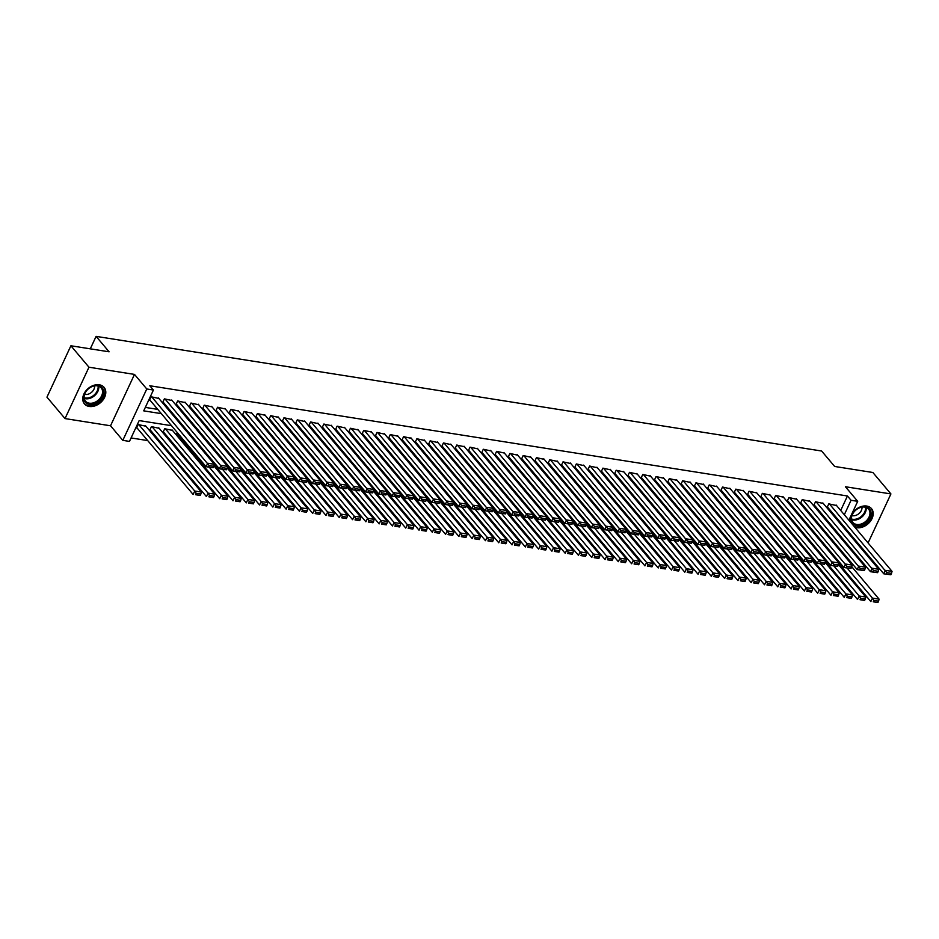 <?xml version="1.0" encoding="UTF-8"?>
<svg xmlns="http://www.w3.org/2000/svg" width="939" height="939" viewBox="0 0 939 939"><rect width="100%" height="100%" fill="white"/><g stroke="black" fill="none" stroke-linecap="round" stroke-linejoin="round"><path stroke-width="1.41" d="M89.228 406.458A12.829 9.39 139.9 0 0 102.82 400.225A12.829 9.39 139.9 0 0 104.088 387.361A12.829 9.39 139.9 0 0 99.323 384.802A12.829 9.39 139.9 0 0 85.731 391.035A12.829 9.39 139.9 0 0 84.463 403.899A12.829 9.39 139.9 0 0 89.228 406.458M854.866 527.26A12.829 9.39 139.9 0 0 856.626 527.73A12.829 9.39 139.9 0 0 870.218 521.485A12.829 9.39 139.9 0 0 871.486 508.621A12.829 9.39 139.9 0 0 866.72 506.062A12.829 9.39 139.9 0 0 854.772 510.476A12.829 9.39 139.9 0 0 850.3 521.849M171.508 425.696L139.172 420.578L129.465 441.412L122.821 440.356L146.777 388.981L153.421 390.037L143.714 410.859L161.367 413.653M110.532 425.778L134.488 374.403L88.97 367.219L70.906 345.775L46.95 397.15L65.026 418.583L110.532 425.778L122.821 440.356M843.973 541.674L845.382 541.897M857.26 543.775L858.669 543.998M131.084 437.95L147.693 440.579M159.583 442.457L160.98 442.668M172.87 444.546L174.278 444.769M186.157 446.647L187.565 446.87M88.97 367.219L65.026 418.583M868.07 542.942L890.923 493.937L845.417 486.742L857.706 501.332L848.903 520.194M70.906 345.775L109.112 351.808L96.095 336.373L821.637 451.025L834.654 466.46L872.859 472.493L890.923 493.937M158.855 398.465L151.097 396.763L149.477 400.225L150.134 400.331M172.154 400.554L164.384 398.864L162.764 402.326L163.421 402.432M185.441 402.655L177.671 400.965L176.051 404.427L176.72 404.533M198.728 404.756L190.957 403.054L189.338 406.528L190.007 406.634M212.014 406.857L204.244 405.155L202.624 408.629L203.293 408.735M225.301 408.958L217.531 407.256L215.911 410.73L216.58 410.836M238.588 411.059L230.818 409.357L229.198 412.831L229.867 412.937M251.875 413.16L244.105 411.458L242.497 414.932L243.154 415.038M265.162 415.261L257.403 413.559L255.784 417.033L256.441 417.139M278.449 417.362L270.69 415.66L269.07 419.134L269.728 419.228M291.747 419.463L283.977 417.761L282.357 421.224L283.026 421.329M305.034 421.552L297.264 419.862L295.644 423.325L296.313 423.43M318.321 423.653L310.551 421.963L308.931 425.426L309.6 425.531M331.608 425.754L323.838 424.052L322.218 427.527L322.887 427.632M344.895 427.855L337.124 426.153L335.505 429.628L336.174 429.733M358.182 429.956L350.411 428.254L348.803 431.729L349.461 431.834M371.468 432.057L363.71 430.355L362.09 433.83L362.747 433.935M384.755 434.158L376.997 432.456L375.377 435.931L376.034 436.036M398.054 436.259L390.284 434.557L388.664 438.032L389.333 438.137M411.341 438.36L403.57 436.658L401.951 440.133L402.62 440.227M424.628 440.461L416.857 438.759L415.238 442.222L415.907 442.328M437.914 442.551L430.144 440.861L428.524 444.323L429.193 444.429M451.201 444.652L443.431 442.95L441.811 446.424L442.48 446.53M464.488 446.753L456.718 445.051L455.11 448.525L455.767 448.631M477.775 448.854L470.016 447.152L468.397 450.626L469.054 450.732M491.062 450.955L483.303 449.253L481.684 452.727L482.341 452.833M504.36 453.056L496.59 451.354L494.97 454.828L495.639 454.934M517.647 455.157L509.877 453.455L508.257 456.929L508.926 457.035M530.934 457.258L523.164 455.556L521.544 459.03L522.213 459.136M544.221 459.359L536.451 457.657L534.831 461.131L535.5 461.225M557.508 461.448L549.738 459.758L548.118 463.22L548.787 463.326M570.795 463.549L563.024 461.859L561.416 465.321L562.074 465.427M584.081 465.65L576.323 463.948L574.703 467.422L575.361 467.528M597.368 467.751L589.61 466.049L587.99 469.523L588.647 469.629M610.667 469.852L602.897 468.15L601.277 471.624L601.946 471.73M623.954 471.953L616.184 470.251L614.564 473.726L615.233 473.831M637.241 474.054L629.47 472.352L627.851 475.827L628.52 475.932M650.527 476.155L642.757 474.453L641.137 477.928L641.807 478.033M663.814 478.256L656.044 476.554L654.424 480.029L655.093 480.134M677.101 480.357L669.331 478.655L667.723 482.118L668.38 482.223M690.388 482.446L682.63 480.756L681.01 484.219L681.667 484.324M703.675 484.547L695.916 482.857L694.297 486.32L694.954 486.425M716.973 486.648L709.203 484.947L707.583 488.421L708.252 488.526M730.26 488.75L722.49 487.048L720.87 490.522L721.539 490.628M743.547 490.851L735.777 489.149L734.157 492.623L734.826 492.729M756.834 492.952L749.064 491.25L747.444 494.724L748.113 494.83M770.121 495.053L762.351 493.351L760.731 496.825L761.4 496.931M783.408 497.154L775.637 495.452L774.029 498.926L774.687 499.032M796.695 499.255L788.936 497.553L787.316 501.027L787.974 501.133M809.981 501.356L802.223 499.654L800.603 503.116L801.26 503.222M823.28 503.445L815.51 501.755L813.89 505.217L814.547 505.323M177.236 432.492L176.391 434.299L177.048 434.405M172.483 430.426L164.724 428.724L163.104 432.198L163.762 432.304M159.196 428.325L151.437 426.623L149.817 430.097L150.475 430.203M828.386 536.85L828.82 535.923M815.075 533.282L814.641 534.209M801.789 531.181L801.354 532.108M788.502 529.08L788.067 530.007M775.203 526.979L774.781 527.906M761.916 524.878L761.482 525.805M748.629 522.777L748.195 523.704M735.343 520.676L734.908 521.603M722.056 518.574L721.621 519.513M708.769 516.485L708.335 517.412M695.482 514.384L695.048 515.311M682.195 512.283L681.761 513.21M668.897 510.182L668.474 511.109M655.61 508.081L655.176 509.008M642.323 505.98L641.889 506.907M629.036 503.879L628.602 504.806M615.749 501.778L615.315 502.705M602.462 499.677L602.028 500.604M589.176 497.576L588.741 498.515M575.889 495.487L575.454 496.414M562.59 493.386L562.168 494.313M549.303 491.285L548.869 492.212M536.016 489.184L535.582 490.111M522.73 487.083L522.295 488.01M509.443 484.982L509.008 485.909M496.156 482.881L495.722 483.808M482.869 480.78L482.435 481.707M469.582 478.679L469.148 479.606M456.284 476.578L455.861 477.517M442.997 474.488L442.562 475.416M429.71 472.387L429.276 473.315M416.423 470.286L415.989 471.214M403.136 468.185L402.702 469.113M389.849 466.084L389.415 467.012M376.562 463.983L376.128 464.911M363.276 461.882L362.841 462.81M349.977 459.781L349.554 460.709M336.69 457.68L336.256 458.608M323.403 455.579L322.969 456.518M310.116 453.49L309.682 454.417M296.83 451.389L296.395 452.316M283.543 449.288L283.108 450.215M270.256 447.187L269.822 448.114M256.969 445.086L256.535 446.013M243.671 442.985L243.248 443.912M230.384 440.884L229.949 441.811M217.097 438.783L216.663 439.71M203.81 436.682L203.376 437.609M190.523 434.581L190.089 435.52M145.909 426.224L138.139 424.534L136.519 427.996L137.188 428.102M840.698 510.452L847.448 495.992L149.806 385.753L153.421 390.037M145.322 407.397L157.752 409.369M169.63 411.247L171.039 411.47M182.917 413.348L184.326 413.559M196.216 415.437L197.613 415.66M209.503 417.538L210.899 417.761M222.789 419.639L224.186 419.862M236.076 421.74L237.473 421.963M249.363 423.841L250.76 424.064M262.65 425.942L264.059 426.165M275.937 428.043L277.345 428.266M289.224 430.144L290.632 430.367M302.522 432.245L303.919 432.468M315.809 434.346L317.206 434.557M329.096 436.435L330.493 436.658M342.383 438.536L343.78 438.759M355.67 440.637L357.066 440.861M368.957 442.738L370.365 442.962M382.243 444.84L383.652 445.063M395.53 446.941L396.939 447.164M408.829 449.042L410.226 449.265M422.116 451.143L423.512 451.366M435.403 453.244L436.799 453.467M448.689 455.345L450.086 455.556M461.976 457.434L463.373 457.657M475.263 459.535L476.672 459.758M488.55 461.636L489.958 461.859M501.837 463.737L503.245 463.96M515.135 465.838L516.532 466.061M528.422 467.939L529.819 468.162M541.709 470.04L543.106 470.263M554.996 472.141L556.393 472.364M568.283 474.242L569.68 474.453M581.57 476.343L582.978 476.554M594.857 478.432L596.265 478.655M608.143 480.533L609.552 480.756M621.442 482.634L622.839 482.857M634.729 484.735L636.126 484.958M648.016 486.836L649.412 487.059M661.302 488.937L662.699 489.16M674.589 491.038L675.986 491.261M687.876 493.139L689.285 493.362M701.163 495.24L702.572 495.452M714.45 497.341L715.858 497.553M727.737 499.431L729.145 499.654M741.035 501.532L742.432 501.755M754.322 503.633L755.719 503.856M767.609 505.734L769.006 505.957M780.896 507.835L782.293 508.058M794.183 509.936L795.591 510.159M807.47 512.037L808.878 512.26M820.756 514.138L822.165 514.361M834.043 516.239L835.452 516.45M836.567 505.546L828.797 503.856L827.177 507.318L827.846 507.424M96.095 336.373L90.285 348.839M134.488 374.403L146.777 388.981M847.448 495.992L851.051 500.276L857.706 501.332M835.921 530.688L834.525 530.465M822.634 528.587L821.238 528.364M809.348 526.486L807.939 526.263M796.061 524.385L794.652 524.162M782.774 522.284L781.365 522.061M769.487 520.183L768.079 519.96M756.188 518.082L754.792 517.859M742.902 515.981L741.505 515.757M729.615 513.879L728.218 513.668M716.328 511.778L714.931 511.567M703.041 509.689L701.633 509.466M689.754 507.588L688.346 507.365M676.467 505.487L675.059 505.264M663.18 503.386L661.772 503.163M649.882 501.285L648.485 501.062M636.595 499.184L635.198 498.961M623.308 497.083L621.911 496.86M610.021 494.982L608.625 494.759M596.735 492.881L595.326 492.67M583.448 490.78L582.039 490.569M570.161 488.691L568.752 488.468M556.874 486.59L555.465 486.367M543.575 484.489L542.179 484.266M530.289 482.388L528.892 482.165M517.002 480.287L515.605 480.064M503.715 478.186L502.318 477.963M490.428 476.085L489.019 475.862M477.141 473.984L475.733 473.761M463.854 471.883L462.446 471.671M450.567 469.793L449.159 469.57M437.269 467.692L435.872 467.469M423.982 465.591L422.585 465.368M410.695 463.49L409.298 463.267M397.408 461.389L396.012 461.166M384.121 459.288L382.713 459.065M370.835 457.187L369.426 456.964M357.548 455.086L356.139 454.863M344.261 452.985L342.852 452.762M330.962 450.884L329.566 450.673M317.675 448.795L316.279 448.572M304.389 446.694L302.992 446.471M291.102 444.593L289.705 444.37M277.815 442.492L276.406 442.269M264.528 440.391L263.12 440.168M251.241 438.29L249.833 438.067M237.954 436.189L236.546 435.966M224.656 434.088L223.259 433.865M211.369 431.987L209.972 431.764M198.082 429.886L196.685 429.675M184.795 427.797L183.398 427.574M832.001 541.134L832.435 540.207M836.109 532.343L836.543 531.415M845.229 528.058L844.795 528.986M841.133 536.862L840.698 537.789M837.025 545.665L836.59 546.592M844.314 514.748L851.051 500.276M173.245 415.531L174.654 415.754M186.532 417.632L187.941 417.855M199.819 419.733L201.228 419.956M213.118 421.834L214.515 422.057M226.405 423.935L227.801 424.146M239.691 426.024L241.088 426.247M252.978 428.125L254.375 428.348M266.265 430.226L267.674 430.449M279.552 432.327L280.961 432.55M292.839 434.428L294.247 434.651M306.126 436.529L307.534 436.752M319.424 438.63L320.821 438.853M332.711 440.731L334.108 440.954M345.998 442.832L347.395 443.055M359.285 444.933L360.682 445.145M372.572 447.023L373.968 447.246M385.859 449.124L387.267 449.347M399.145 451.225L400.554 451.448M412.432 453.326L413.841 453.549M425.731 455.427L427.128 455.65M439.018 457.528L440.414 457.751M452.305 459.629L453.701 459.852M465.591 461.73L466.988 461.953M478.878 463.831L480.275 464.054M492.165 465.932L493.574 466.143M505.452 468.021L506.86 468.244M518.739 470.122L520.147 470.345M532.037 472.223L533.434 472.446M545.324 474.324L546.721 474.547M558.611 476.425L560.008 476.648M571.898 478.526L573.295 478.749M585.185 480.627L586.582 480.85M598.472 482.728L599.88 482.951M611.759 484.829L613.167 485.052M625.045 486.93L626.454 487.141M638.344 489.019L639.741 489.242M651.631 491.12L653.028 491.343M664.918 493.221L666.314 493.445M678.204 495.323L679.601 495.546M691.491 497.424L692.888 497.647M704.778 499.525L706.187 499.748M718.065 501.626L719.474 501.849M731.352 503.727L732.76 503.95M744.65 505.828L746.047 506.051M757.937 507.929L759.334 508.14M771.224 510.018L772.621 510.241M784.511 512.119L785.908 512.342M797.798 514.22L799.195 514.443M811.085 516.321L812.493 516.544M824.372 518.422L825.78 518.645M837.658 520.523L839.067 520.746M836.109 505.006L892.05 571.382L885.407 570.337L883.787 573.811L890.865 574.774L891.51 573.389L886.862 572.649L886.205 574.034M827.376 506.884L883.787 573.811L890.865 574.774M829.466 503.95L886.862 572.649M891.51 573.389L892.05 571.382M838.75 563.506L870.84 601.582L872.46 598.108L847.095 568.013M851.743 566.698L879.104 599.152L878.564 601.16L873.904 600.42L873.258 601.805L877.906 602.545L878.564 601.16M877.906 602.545L873.258 601.805M873.904 600.42L872.46 598.108L879.104 599.152M865.465 506.837A11.104 8.122 -40.1 0 1 870.066 517.624A11.104 8.122 -40.1 0 1 856.72 525.582A11.104 8.122 -40.1 0 1 852.119 514.795A11.104 8.122 -40.1 0 1 865.465 506.837M856.685 524.455A10.282 7.524 139.9 0 0 867.577 519.455A10.282 7.524 139.9 0 0 868.598 509.149A10.282 7.524 139.9 0 0 864.784 507.107A10.282 7.524 139.9 0 0 853.88 512.107A10.282 7.524 139.9 0 0 852.87 522.413A10.282 7.524 139.9 0 0 856.685 524.455M851.99 515.57A7.324 5.352 139.9 0 0 852.577 515.699A7.324 5.352 139.9 0 0 859.197 513.375A7.324 5.352 139.9 0 0 862.002 507.119M854.185 526.45A12.747 9.331 139.9 0 0 856.075 526.967A12.747 9.331 139.9 0 0 869.584 520.769A12.747 9.331 139.9 0 0 870.84 507.987A12.747 9.331 139.9 0 0 870.723 507.858L870.84 507.987M103.642 391.481A11.104 8.122 -40.1 0 1 94.393 403.77A11.104 8.122 -40.1 0 1 83.747 398.406A11.104 8.122 -40.1 0 1 92.996 386.117A11.104 8.122 -40.1 0 1 103.642 391.481M84.123 397.713A10.282 7.524 139.9 0 0 85.472 401.141A10.282 7.524 139.9 0 0 96.165 401.681A10.282 7.524 139.9 0 0 102.551 391.317A10.282 7.524 139.9 0 0 101.201 387.889A10.282 7.524 139.9 0 0 90.508 387.349A10.282 7.524 139.9 0 0 84.123 397.713A9.942 7.277 139.9 0 0 93.63 395.413A9.942 7.277 139.9 0 0 98.126 386.528A9.942 7.277 139.9 0 0 98.055 385.976M84.58 394.31A7.324 5.352 139.9 0 0 91.459 392.396A7.324 5.352 139.9 0 0 94.616 385.976A7.324 5.352 139.9 0 0 94.604 385.859M83.829 403.019A12.747 9.331 139.9 0 0 83.947 403.16A12.747 9.331 139.9 0 0 97.21 403.84A12.747 9.331 139.9 0 0 105.121 390.976A12.747 9.331 139.9 0 0 103.443 386.727A12.747 9.331 139.9 0 0 103.325 386.586L103.443 386.727M822.81 502.905L878.763 569.292L872.12 568.236L870.5 571.71L877.566 572.673L878.223 571.288L873.563 570.548L872.918 571.945M814.09 504.783L870.5 571.71L877.566 572.673M816.167 501.86L873.563 570.548M878.223 571.288L878.763 569.292M809.524 500.804L865.476 567.191L858.833 566.135L857.213 569.609L864.279 570.572L864.936 569.187L860.277 568.447L859.631 569.844M800.803 502.682L857.213 569.609L864.279 570.572M802.88 499.759L860.277 568.447M864.936 569.187L865.476 567.191M796.237 498.703L852.189 565.09L845.546 564.034L843.926 567.508L850.992 568.471L851.638 567.086L846.99 566.346L846.344 567.743M787.516 500.581L843.926 567.508L850.992 568.471M789.593 497.658L846.99 566.346M851.638 567.086L852.189 565.09M782.95 496.602L838.903 562.989L832.247 561.933L830.639 565.407L837.705 566.37L838.351 564.985L833.703 564.257L833.057 565.642M774.229 498.48L830.639 565.407L837.705 566.37M776.307 495.557L833.703 564.257M838.351 564.985L838.903 562.989M825.463 561.405L857.553 599.481L859.173 596.007L833.809 565.912M838.457 564.597L865.817 597.051L865.265 599.059L860.617 598.319L859.971 599.704L864.619 600.444L865.265 599.059M864.619 600.444L859.971 599.704M860.617 598.319L859.173 596.007L865.817 597.051M812.176 559.315L844.267 597.38L845.875 593.906L820.51 563.811M825.17 562.496L852.53 594.95L851.978 596.958L847.33 596.218L846.685 597.603L851.333 598.343L851.978 596.958M851.333 598.343L846.685 597.603M847.33 596.218L845.875 593.906L852.53 594.95M798.889 557.214L830.968 595.279L832.588 591.805L807.223 561.71M811.883 560.395L839.231 592.861L838.691 594.857L834.043 594.117L833.398 595.514L838.046 596.242L838.691 594.857M838.046 596.242L833.398 595.514M834.043 594.117L832.588 591.805L839.231 592.861M785.603 555.113L817.681 593.178L819.301 589.704L793.936 559.609M798.596 558.306L825.944 590.76L825.404 592.755L820.756 592.016L820.111 593.413L824.759 594.141L825.404 592.755M824.759 594.141L820.111 593.413M820.756 592.016L819.301 589.704L825.944 590.76M769.663 494.501L825.604 560.888L818.961 559.844L817.341 563.306L824.419 564.28L825.064 562.884L820.416 562.156L819.77 563.541M760.942 496.379L817.341 563.306L824.419 564.28M763.02 493.456L820.416 562.156M825.064 562.884L825.604 560.888M772.316 553.012L804.394 591.077L806.014 587.603L780.649 557.508M785.309 556.205L812.658 588.659L812.118 590.654L807.47 589.915L806.824 591.312L811.472 592.039L812.118 590.654M811.472 592.039L806.824 591.312M807.47 589.915L806.014 587.603L812.658 588.659M756.376 492.412L812.317 558.787L805.674 557.743L804.054 561.205L811.132 562.179L811.777 560.783L807.129 560.055L806.484 561.44M747.655 494.278L804.054 561.205L811.132 562.179M749.733 491.355L807.129 560.055M811.777 560.783L812.317 558.787M759.029 550.911L791.108 588.976L792.727 585.502L767.363 555.407M772.022 554.104L799.371 586.558L798.831 588.553L794.183 587.826L793.525 589.211L798.185 589.938L798.831 588.553M798.185 589.938L793.525 589.211M794.183 587.826L792.727 585.502L799.371 586.558M743.089 490.311L799.03 556.686L792.387 555.642L790.767 559.104L797.845 560.078L798.49 558.682L793.842 557.954L793.197 559.339M734.368 492.189L790.767 559.104L797.845 560.078M736.446 489.254L793.842 557.954M798.49 558.682L799.03 556.686M745.742 548.81L777.821 586.875L779.44 583.412L754.076 553.306M758.724 552.003L786.084 584.457L785.544 586.452L780.884 585.725L780.239 587.11L784.898 587.849L785.544 586.452M784.898 587.849L780.239 587.11M780.884 585.725L779.44 583.412L786.084 584.457M729.803 488.21L785.743 554.585L779.1 553.541L777.48 557.015L784.558 557.977L785.204 556.592L780.555 555.853L779.898 557.238M721.07 490.088L777.48 557.015L784.558 557.977M723.159 487.153L780.555 555.853M785.204 556.592L785.743 554.585M732.443 546.709L764.534 584.774L766.154 581.311L740.789 551.216M745.437 549.902L772.797 582.356L772.257 584.351L767.597 583.624L766.952 585.009L771.6 585.748L772.257 584.351M771.6 585.748L766.952 585.009M767.597 583.624L766.154 581.311L772.797 582.356M716.504 486.109L772.457 552.484L765.813 551.439L764.193 554.914L771.259 555.876L771.917 554.491L767.257 553.752L766.611 555.137M707.783 487.987L764.193 554.914L771.259 555.876M709.861 485.052L767.257 553.752M771.917 554.491L772.457 552.484M703.217 484.008L759.17 550.383L752.526 549.338L750.907 552.813L757.973 553.775L758.63 552.39L753.97 551.651L753.324 553.036M694.496 485.886L750.907 552.813L757.973 553.775M696.574 482.963L753.97 551.651M758.63 552.39L759.17 550.383M689.93 481.907L745.883 548.294L739.239 547.237L737.62 550.712L744.686 551.674L745.331 550.289L740.683 549.55L740.038 550.947M681.209 483.785L737.62 550.712L744.686 551.674M683.287 480.862L740.683 549.55M745.331 550.289L745.883 548.294M676.643 479.806L732.596 546.193L725.941 545.136L724.333 548.611L731.399 549.573L732.044 548.188L727.396 547.449L726.751 548.846M667.922 481.684L724.333 548.611L731.399 549.573M670 478.761L727.396 547.449M732.044 548.188L732.596 546.193M663.357 477.705L719.297 544.092L712.654 543.035L711.034 546.51L718.112 547.472L718.758 546.087L714.11 545.348L713.464 546.744M654.636 479.583L711.034 546.51L718.112 547.472M656.713 476.66L714.11 545.348M718.758 546.087L719.297 544.092M650.07 475.603L706.011 541.991L699.367 540.934L697.747 544.409L704.825 545.371L705.471 543.986L700.823 543.258L700.177 544.643M641.349 477.482L697.747 544.409L704.825 545.371M643.426 474.559L700.823 543.258M705.471 543.986L706.011 541.991M636.783 473.502L692.724 539.89L686.08 538.845L684.461 542.308L691.538 543.282L692.184 541.885L687.536 541.157L686.89 542.542M628.062 475.38L684.461 542.308L691.538 543.282M630.139 472.458L687.536 541.157M692.184 541.885L692.724 539.89M623.496 471.413L679.437 537.789L672.794 536.744L671.174 540.207L678.251 541.181L678.897 539.784L674.249 539.056L673.592 540.441M614.775 473.279L671.174 540.207L678.251 541.181M616.853 470.357L674.249 539.056M678.897 539.784L679.437 537.789M610.197 469.312L666.15 535.688L659.507 534.643L657.887 538.106L664.965 539.08L665.61 537.683L660.95 536.955L660.305 538.34M601.476 471.19L657.887 538.106L664.965 539.08M603.554 468.256L660.95 536.955M665.61 537.683L666.15 535.688M596.911 467.211L652.863 533.587L646.22 532.542L644.6 536.016L651.666 536.979L652.323 535.594L647.664 534.854L647.018 536.239M588.19 469.089L644.6 536.016L651.666 536.979M590.267 466.155L647.664 534.854M652.323 535.594L652.863 533.587M583.624 465.11L639.576 531.486L632.933 530.441L631.313 533.915L638.379 534.878L639.025 533.493L634.377 532.753L633.731 534.138M574.903 466.988L631.313 533.915L638.379 534.878M576.98 464.054L634.377 532.753M639.025 533.493L639.576 531.486M570.337 463.009L626.29 529.385L619.634 528.34L618.026 531.814L625.092 532.777L625.738 531.392L621.09 530.652L620.444 532.037M561.616 464.887L618.026 531.814L625.092 532.777M563.693 461.965L621.09 530.652M625.738 531.392L626.29 529.385M719.157 544.608L751.247 582.673L752.867 579.21L727.502 549.115M732.15 547.801L759.51 580.255L758.958 582.25L754.31 581.523L753.665 582.908L758.313 583.647L758.958 582.25M758.313 583.647L753.665 582.908M754.31 581.523L752.867 579.21L759.51 580.255M705.87 542.507L737.96 580.584L739.568 577.109L714.203 547.014M718.863 545.7L746.223 578.154L745.672 580.161L741.024 579.422L740.378 580.807L745.026 581.546L745.672 580.161M745.026 581.546L740.378 580.807M741.024 579.422L739.568 577.109L746.223 578.154M692.583 540.406L724.662 578.483L726.281 575.008L700.917 544.913M705.576 543.599L732.925 576.053L732.385 578.06L727.737 577.321L727.091 578.706L731.739 579.445L732.385 578.06M731.739 579.445L727.091 578.706M727.737 577.321L726.281 575.008L732.925 576.053M679.296 538.317L711.375 576.382L712.994 572.907L687.63 542.812M692.289 541.498L719.638 573.952L719.098 575.959L714.45 575.22L713.804 576.605L718.452 577.344L719.098 575.959M718.452 577.344L713.804 576.605M714.45 575.22L712.994 572.907L719.638 573.952M666.009 536.216L698.088 574.281L699.708 570.806L674.343 540.711M679.003 539.397L706.351 571.863L705.811 573.858L701.163 573.119L700.517 574.515L705.166 575.243L705.811 573.858M705.166 575.243L700.517 574.515M701.163 573.119L699.708 570.806L706.351 571.863M652.722 534.115L684.801 572.18L686.421 568.705L661.056 538.61M665.716 537.308L693.064 569.762L692.524 571.757L687.876 571.018L687.219 572.414L691.879 573.142L692.524 571.757M691.879 573.142L687.219 572.414M687.876 571.018L686.421 568.705L693.064 569.762M639.436 532.014L671.514 570.079L673.134 566.604L647.769 536.509M652.417 535.207L679.777 567.661L679.237 569.656L674.578 568.917L673.932 570.313L678.592 571.041L679.237 569.656M678.592 571.041L673.932 570.313M674.578 568.917L673.134 566.604L679.777 567.661M626.137 529.913L658.227 567.978L659.847 564.503L634.482 534.408M639.13 533.106L666.49 565.56L665.951 567.555L661.291 566.827L660.645 568.212L665.293 568.94L665.951 567.555M665.293 568.94L660.645 568.212M661.291 566.827L659.847 564.503L666.49 565.56M612.85 527.812L644.94 565.877L646.56 562.414L621.195 532.307M625.844 531.005L653.204 563.459L652.652 565.454L648.004 564.726L647.358 566.111L652.006 566.851L652.652 565.454M652.006 566.851L647.358 566.111M648.004 564.726L646.56 562.414L653.204 563.459M599.563 525.711L631.654 563.776L633.262 560.313L607.897 530.218M612.557 528.903L639.917 561.358L639.365 563.353L634.717 562.625L634.071 564.01L638.72 564.75L639.365 563.353M638.72 564.75L634.071 564.01M634.717 562.625L633.262 560.313L639.917 561.358M586.276 523.61L618.355 561.675L619.975 558.212L594.61 528.117M599.27 526.802L626.618 559.257L626.078 561.252L621.43 560.524L620.785 561.909L625.433 562.649L626.078 561.252M625.433 562.649L620.785 561.909M621.43 560.524L619.975 558.212L626.618 559.257M572.99 521.509L605.068 559.585L606.688 556.111L581.323 526.016M585.983 524.701L613.331 557.156L612.791 559.163L608.143 558.423L607.498 559.808L612.146 560.548L612.791 559.163M612.146 560.548L607.498 559.808M608.143 558.423L606.688 556.111L613.331 557.156M557.05 460.908L612.991 527.295L606.348 526.239L604.728 529.713L611.805 530.676L612.451 529.291L607.803 528.551L607.157 529.948M548.329 462.786L604.728 529.713L611.805 530.676M550.407 459.864L607.803 528.551M612.451 529.291L612.991 527.295M543.763 458.807L599.704 525.194L593.061 524.138L591.441 527.612L598.519 528.575L599.164 527.19L594.516 526.45L593.871 527.847M535.042 460.685L591.441 527.612L598.519 528.575M537.12 457.763L594.516 526.45M599.164 527.19L599.704 525.194M530.476 456.706L586.417 523.093L579.774 522.037L578.154 525.511L585.232 526.474L585.877 525.089L581.229 524.349L580.584 525.746M521.755 458.584L578.154 525.511L585.232 526.474M523.833 455.661L581.229 524.349M585.877 525.089L586.417 523.093M517.189 454.605L573.13 520.992L566.487 519.936L564.867 523.41L571.945 524.373L572.59 522.988L567.942 522.26L567.285 523.645M508.469 456.483L564.867 523.41L571.945 524.373M510.546 453.56L567.942 522.26M572.59 522.988L573.13 520.992M559.703 519.408L591.781 557.484L593.401 554.01L568.036 523.915M572.696 522.6L600.044 555.055L599.505 557.062L594.857 556.322L594.211 557.707L598.859 558.447L599.505 557.062M598.859 558.447L594.211 557.707M594.857 556.322L593.401 554.01L600.044 555.055M546.416 517.319L578.494 555.383L580.114 551.909L554.749 521.814M559.409 520.499L586.758 552.965L586.218 554.961L581.57 554.221L580.912 555.606L585.572 556.346L586.218 554.961M585.572 556.346L580.912 555.606M581.57 554.221L580.114 551.909L586.758 552.965M533.129 515.218L565.208 553.282L566.827 549.808L541.463 519.713M546.111 518.398L573.471 550.864L572.931 552.86L568.271 552.12L567.626 553.517L572.285 554.245L572.931 552.86M572.285 554.245L567.626 553.517M568.271 552.12L566.827 549.808L573.471 550.864M519.83 513.117L551.921 551.181L553.541 547.707L528.176 517.612M532.824 516.309L560.184 548.763L559.644 550.759L554.984 550.019L554.339 551.416L558.987 552.144L559.644 550.759M558.987 552.144L554.339 551.416M554.984 550.019L553.541 547.707L560.184 548.763M503.891 452.504L559.844 518.891L553.2 517.847L551.58 521.309L558.658 522.284L559.304 520.887L554.644 520.159L553.998 521.544M495.17 454.382L551.58 521.309L558.658 522.284M497.247 451.459L554.644 520.159M559.304 520.887L559.844 518.891M506.544 511.016L538.634 549.08L540.254 545.606L514.889 515.511M519.537 514.208L546.897 546.662L546.345 548.658L541.697 547.918L541.052 549.315L545.7 550.043L546.345 548.658M545.7 550.043L541.052 549.315M541.697 547.918L540.254 545.606L546.897 546.662M490.604 450.415L546.557 516.79L539.913 515.746L538.293 519.208L545.359 520.183L546.017 518.786L541.357 518.058L540.711 519.443M481.883 452.281L538.293 519.208L545.359 520.183M483.961 449.358L541.357 518.058M546.017 518.786L546.557 516.79M493.257 508.915L525.347 546.979L526.967 543.505L501.59 513.41M506.25 512.107L533.61 544.561L533.059 546.557L528.411 545.829L527.765 547.214L532.413 547.942L533.059 546.557M532.413 547.942L527.765 547.214M528.411 545.829L526.967 543.505L533.61 544.561M477.317 448.314L533.27 514.689L526.626 513.645L525.007 517.107L532.073 518.082L532.718 516.685L528.07 515.957L527.425 517.342M468.596 450.192L525.007 517.107L532.073 518.082M470.674 447.257L528.07 515.957M532.718 516.685L533.27 514.689M479.97 506.814L512.048 544.878L513.668 541.416L488.303 511.309M492.963 510.006L520.312 542.46L519.772 544.456L515.124 543.728L514.478 545.113L519.126 545.852L519.772 544.456M519.126 545.852L514.478 545.113M515.124 543.728L513.668 541.416L520.312 542.46M464.03 446.213L519.983 512.588L513.328 511.544L511.72 515.018L518.786 515.981L519.431 514.595L514.783 513.856L514.138 515.241M455.309 448.091L511.72 515.018L518.786 515.981M457.387 445.156L514.783 513.856M519.431 514.595L519.983 512.588M466.683 504.713L498.762 542.777L500.381 539.315L475.017 509.22M479.676 507.905L507.025 540.359L506.485 542.355L501.837 541.627L501.191 543.012L505.839 543.751L506.485 542.355M505.839 543.751L501.191 543.012M501.837 541.627L500.381 539.315L507.025 540.359M450.743 444.112L506.684 510.487L500.041 509.443L498.421 512.917L505.499 513.879L506.144 512.494L501.496 511.755L500.851 513.14M442.023 445.99L498.421 512.917L505.499 513.879M444.1 443.055L501.496 511.755M506.144 512.494L506.684 510.487M453.396 502.611L485.475 540.676L487.095 537.214L461.73 507.119M466.39 505.804L493.738 538.258L493.198 540.265L488.55 539.526L487.904 540.911L492.552 541.65L493.198 540.265M492.552 541.65L487.904 540.911M488.55 539.526L487.095 537.214L493.738 538.258M437.457 442.011L493.398 508.386L486.754 507.342L485.134 510.816L492.212 511.778L492.858 510.393L488.21 509.654L487.564 511.039M428.736 443.889L485.134 510.816L492.212 511.778M430.813 440.966L488.21 509.654M492.858 510.393L493.398 508.386M440.109 500.51L472.188 538.587L473.808 535.113L448.443 505.018M453.103 503.703L480.451 536.157L479.911 538.164L475.263 537.425L474.606 538.81L479.266 539.549L479.911 538.164M479.266 539.549L474.606 538.81M475.263 537.425L473.808 535.113L480.451 536.157M424.17 439.91L480.111 506.297L473.467 505.241L471.848 508.715L478.925 509.677L479.571 508.292L474.923 507.553L474.277 508.95M415.449 441.788L471.848 508.715L478.925 509.677M417.526 438.865L474.923 507.553M479.571 508.292L480.111 506.297M426.822 498.409L458.901 536.486L460.521 533.012L435.156 502.917M439.804 501.602L467.164 534.056L466.624 536.063L461.965 535.324L461.319 536.709L465.979 537.448L466.624 536.063M465.979 537.448L461.319 536.709M461.965 535.324L460.521 533.012L467.164 534.056M410.883 437.809L466.824 504.196L460.18 503.14L458.561 506.614L465.638 507.576L466.284 506.191L461.636 505.452L460.979 506.849M402.162 439.687L458.561 506.614L465.638 507.576M404.24 436.764L461.636 505.452M466.284 506.191L466.824 504.196M413.524 496.32L445.614 534.385L447.234 530.911L421.869 500.816M426.517 499.501L453.877 531.967L453.337 533.962L448.678 533.223L448.032 534.608L452.68 535.347L453.337 533.962M452.68 535.347L448.032 534.608M448.678 533.223L447.234 530.911L453.877 531.967M397.584 435.708L453.537 502.095L446.894 501.039L445.274 504.513L452.352 505.475L452.997 504.09L448.337 503.351L447.692 504.748M388.863 437.586L445.274 504.513L452.352 505.475M390.941 434.663L448.337 503.351M452.997 504.09L453.537 502.095M400.237 494.219L432.327 532.284L433.947 528.81L408.582 498.715M413.23 497.4L440.591 529.866L440.039 531.861L435.391 531.122L434.745 532.519L439.393 533.246L440.039 531.861M439.393 533.246L434.745 532.519M435.391 531.122L433.947 528.81L440.591 529.866M384.297 433.607L440.25 499.994L433.607 498.938L431.987 502.412L439.053 503.374L439.71 501.989L435.05 501.262L434.405 502.647M375.577 435.485L431.987 502.412L439.053 503.374M377.654 432.562L435.05 501.262M439.71 501.989L440.25 499.994M386.95 492.118L419.04 530.183L420.66 526.709L395.284 496.614M399.944 495.311L427.304 527.765L426.752 529.76L422.104 529.021L421.458 530.418L426.106 531.145L426.752 529.76M426.106 531.145L421.458 530.418M422.104 529.021L420.66 526.709L427.304 527.765M371.011 431.506L426.963 497.893L420.32 496.848L418.7 500.311L425.766 501.285L426.412 499.888L421.764 499.161L421.118 500.546M362.29 433.384L418.7 500.311L425.766 501.285M364.367 430.461L421.764 499.161M426.412 499.888L426.963 497.893M373.663 490.017L405.742 528.082L407.362 524.608L381.997 494.513M386.657 493.21L414.005 525.664L413.465 527.659L408.817 526.932L408.172 528.317L412.82 529.044L413.465 527.659M412.82 529.044L408.172 528.317M408.817 526.932L407.362 524.608L414.005 525.664M357.724 429.416L413.676 495.792L407.021 494.747L405.413 498.21L412.479 499.184L413.125 497.787L408.477 497.06L407.831 498.445M349.003 431.283L405.413 498.21L412.479 499.184M351.08 428.36L408.477 497.06M413.125 497.787L413.676 495.792M360.376 487.916L392.455 525.981L394.075 522.507L368.71 492.412M373.37 491.109L400.718 523.563L400.178 525.558L395.53 524.831L394.885 526.216L399.533 526.955L400.178 525.558M399.533 526.955L394.885 526.216M395.53 524.831L394.075 522.507L400.718 523.563M344.437 427.315L400.378 493.691L393.734 492.646L392.115 496.109L399.192 497.083L399.838 495.686L395.19 494.959L394.544 496.344M335.716 429.193L392.115 496.109L399.192 497.083M337.794 426.259L395.19 494.959M399.838 495.686L400.378 493.691M347.09 485.815L379.168 523.88L380.788 520.417L355.423 490.311M360.083 489.008L387.431 521.462L386.891 523.457L382.243 522.73L381.598 524.115L386.246 524.854L386.891 523.457M386.246 524.854L381.598 524.115M382.243 522.73L380.788 520.417L387.431 521.462M331.15 425.214L387.091 491.59L380.448 490.545L378.828 494.02L385.906 494.982L386.551 493.597L381.903 492.858L381.257 494.243M322.429 427.092L378.828 494.02L385.906 494.982M324.507 424.158L381.903 492.858M386.551 493.597L387.091 491.59M333.803 483.714L365.881 521.779L367.501 518.316L342.136 488.221M346.796 486.907L374.145 519.361L373.605 521.356L368.957 520.629L368.299 522.014L372.959 522.753L373.605 521.356M372.959 522.753L368.299 522.014M368.957 520.629L367.501 518.316L374.145 519.361M317.863 423.113L373.804 489.489L367.161 488.444L365.541 491.919L372.619 492.881L373.264 491.496L368.616 490.757L367.971 492.142M309.142 424.991L365.541 491.919L372.619 492.881M311.22 422.057L368.616 490.757M373.264 491.496L373.804 489.489M320.516 481.613L352.594 519.69L354.214 516.215L328.85 486.12M333.509 484.806L360.858 517.26L360.318 519.267L355.658 518.528L355.012 519.913L359.672 520.652L360.318 519.267M359.672 520.652L355.012 519.913M355.658 518.528L354.214 516.215L360.858 517.26M304.576 421.012L360.517 487.388L353.874 486.343L352.254 489.818L359.332 490.78L359.977 489.395L355.329 488.656L354.672 490.041M295.855 422.89L352.254 489.818L359.332 490.78M297.933 419.968L355.329 488.656M359.977 489.395L360.517 487.388M307.217 479.512L339.308 517.589L340.927 514.114L315.563 484.019M320.211 482.705L347.571 515.159L347.031 517.166L342.371 516.427L341.726 517.812L346.374 518.551L347.031 517.166M346.374 518.551L341.726 517.812M342.371 516.427L340.927 514.114L347.571 515.159M291.278 418.911L347.23 485.299L340.587 484.242L338.967 487.717L346.045 488.679L346.691 487.294L342.031 486.555L341.385 487.951M282.557 420.789L338.967 487.717L346.045 488.679M284.634 417.867L342.031 486.555M346.691 487.294L347.23 485.299M293.93 477.411L326.021 515.488L327.641 512.013L302.276 481.918M306.924 480.604L334.284 513.058L333.732 515.065L329.084 514.326L328.439 515.711L333.087 516.45L333.732 515.065M333.087 516.45L328.439 515.711M329.084 514.326L327.641 512.013L334.284 513.058M277.991 416.81L333.944 483.198L327.3 482.141L325.68 485.616L332.746 486.578L333.404 485.193L328.744 484.454L328.098 485.85M269.27 418.688L325.68 485.616L332.746 486.578M271.348 415.766L328.744 484.454M333.404 485.193L333.944 483.198M280.644 475.322L312.734 513.387L314.354 509.912L288.977 479.817M293.637 478.503L320.997 510.969L320.445 512.964L315.797 512.225L315.152 513.621L319.8 514.349L320.445 512.964M319.8 514.349L315.152 513.621M315.797 512.225L314.354 509.912L320.997 510.969M264.704 414.709L320.657 481.097L314.013 480.04L312.394 483.515L319.46 484.477L320.105 483.092L315.457 482.353L314.811 483.749M255.983 416.587L312.394 483.515L319.46 484.477M258.061 413.665L315.457 482.353M320.105 483.092L320.657 481.097M267.357 473.221L299.435 511.286L301.055 507.811L275.69 477.716M280.35 476.402L307.699 508.868L307.159 510.863L302.511 510.123L301.865 511.52L306.513 512.248L307.159 510.863M306.513 512.248L301.865 511.52M302.511 510.123L301.055 507.811L307.699 508.868M251.417 412.608L307.37 478.996L300.715 477.939L299.107 481.414L306.173 482.376L306.818 480.991L302.17 480.263L301.525 481.648M242.696 414.486L299.107 481.414L306.173 482.376M244.774 411.564L302.17 480.263M306.818 480.991L307.37 478.996M254.07 471.12L286.149 509.184L287.768 505.71L262.404 475.615M267.063 474.312L294.412 506.767L293.872 508.762L289.224 508.022L288.578 509.419L293.226 510.147L293.872 508.762M293.226 510.147L288.578 509.419M289.224 508.022L287.768 505.71L294.412 506.767M238.13 410.519L294.071 476.895L287.428 475.85L285.808 479.313L292.886 480.287L293.531 478.89L288.883 478.162L288.238 479.547M229.409 412.385L285.808 479.313L292.886 480.287M231.487 409.463L288.883 478.162M293.531 478.89L294.071 476.895M240.783 469.019L272.862 507.083L274.481 503.609L249.117 473.514M253.776 472.211L281.125 504.666L280.585 506.661L275.937 505.933L275.291 507.318L279.939 508.046L280.585 506.661M279.939 508.046L275.291 507.318M275.937 505.933L274.481 503.609L281.125 504.666M224.844 408.418L280.784 474.794L274.141 473.749L272.521 477.212L279.599 478.186L280.245 476.789L275.597 476.061L274.951 477.446M216.123 410.284L272.521 477.212L279.599 478.186M218.2 407.362L275.597 476.061M280.245 476.789L280.784 474.794M227.496 466.918L259.575 504.982L261.195 501.508L235.83 471.413M240.49 470.11L267.838 502.565L267.298 504.56L262.65 503.832L261.993 505.217L266.653 505.957L267.298 504.56M266.653 505.957L261.993 505.217M262.65 503.832L261.195 501.508L267.838 502.565M211.557 406.317L267.498 472.693L260.854 471.648L259.234 475.111L266.312 476.085L266.958 474.688L262.31 473.96L261.664 475.345M202.836 408.195L259.234 475.111L266.312 476.085M204.913 405.261L262.31 473.96M266.958 474.688L267.498 472.693M214.209 464.817L246.288 502.881L247.908 499.419L222.543 469.312M227.203 468.009L254.551 500.464L254.011 502.459L249.351 501.731L248.706 503.116L253.366 503.856L254.011 502.459M253.366 503.856L248.706 503.116M249.351 501.731L247.908 499.419L254.551 500.464M198.27 404.216L254.211 470.592L247.567 469.547L245.948 473.021L253.025 473.984L253.671 472.599L249.023 471.859L248.365 473.244M189.549 406.094L245.948 473.021L253.025 473.984M191.626 403.16L249.023 471.859M253.671 472.599L254.211 470.592M176.591 433.853L233.001 500.78L234.621 497.318L209.256 467.223M213.904 465.908L241.264 498.363L240.724 500.358L236.065 499.63L235.419 501.015L240.067 501.755L240.724 500.358M240.067 501.755L235.419 501.015M236.065 499.63L234.621 497.318L241.264 498.363M184.983 402.115L240.924 468.491L234.281 467.446L232.661 470.92L239.738 471.883L240.384 470.498L235.724 469.758L235.079 471.143M176.25 403.993L232.661 470.92L239.738 471.883M178.328 401.059L235.724 469.758M240.384 470.498L240.924 468.491M163.304 431.764L219.714 498.691L221.334 495.217L165.381 428.83M172.025 429.886L227.977 496.262L227.426 498.269L222.778 497.529L222.132 498.914L226.78 499.654L227.426 498.269M226.78 499.654L222.132 498.914M222.778 497.529L221.334 495.217L227.977 496.262M171.684 400.014L227.637 466.401L220.994 465.345L219.374 468.819L226.44 469.782L227.097 468.397L222.437 467.657L221.792 469.042M162.963 401.892L219.374 468.819L226.44 469.782M165.041 398.969L222.437 467.657M227.097 468.397L227.637 466.401M150.017 429.663L206.427 496.59L208.047 493.116L152.095 426.729M158.738 427.785L214.691 494.16L214.139 496.168L209.491 495.428L208.845 496.813L213.493 497.553L214.139 496.168M213.493 497.553L208.845 496.813M209.491 495.428L208.047 493.116L214.691 494.16M158.398 397.913L214.35 464.3L207.707 463.244L206.087 466.718L213.153 467.681L213.799 466.296L209.151 465.556L208.505 466.953M149.677 399.791L206.087 466.718L213.153 467.681M151.754 396.868L209.151 465.556M213.799 466.296L214.35 464.3M136.73 427.562L193.141 494.489L194.749 491.015L138.808 424.628M145.451 425.684L201.392 492.059L200.852 494.067L196.204 493.327L195.558 494.712L200.207 495.452L200.852 494.067M200.207 495.452L195.558 494.712M196.204 493.327L194.749 491.015L201.392 492.059M866.098 507.436A10.282 7.524 -40.1 0 1 862.448 516.497A10.282 7.524 -40.1 0 1 852.917 519.995A10.282 7.524 -40.1 0 1 851.603 519.654M851.52 518.985A9.942 7.277 139.9 0 0 852.694 519.279A9.942 7.277 139.9 0 0 861.861 515.945A9.942 7.277 139.9 0 0 865.453 507.248M98.701 386.175A10.282 7.524 -40.1 0 1 98.783 386.845A10.282 7.524 -40.1 0 1 94.088 396.07A10.282 7.524 -40.1 0 1 84.205 398.394"/></g></svg>
